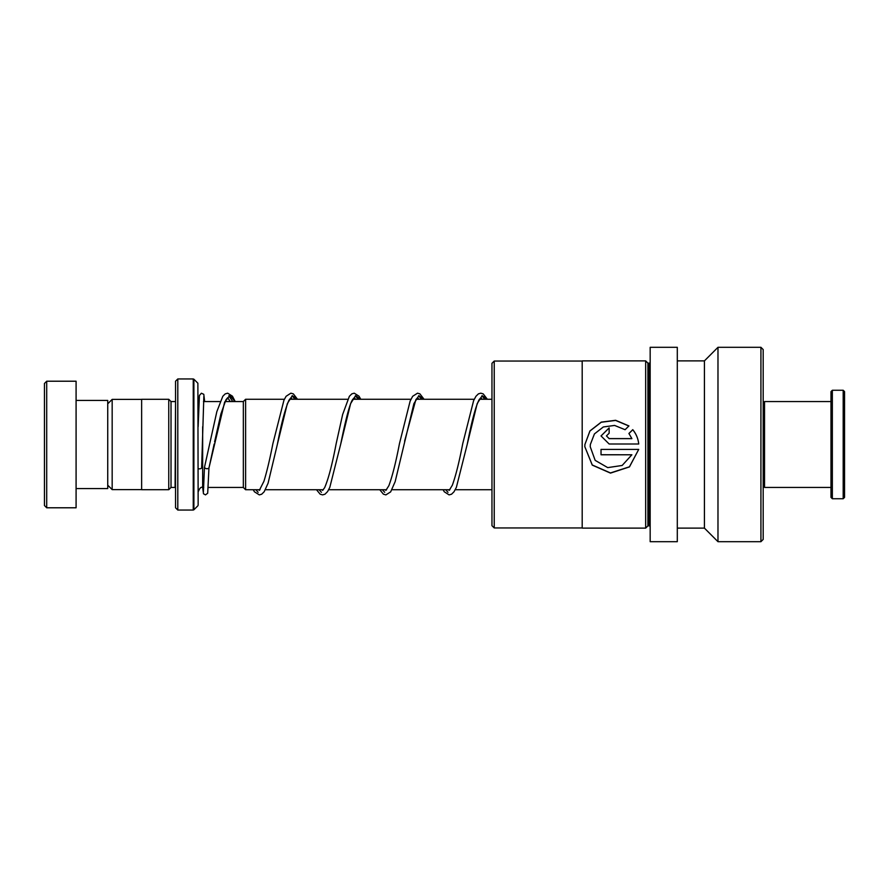 <?xml version="1.0" encoding="UTF-8"?>
<svg xmlns="http://www.w3.org/2000/svg" width="889" height="889" viewBox="0 0 889 889"><rect width="100%" height="100%" fill="white"/><g stroke="black" fill="none" stroke-linecap="round" stroke-linejoin="round"><path stroke-width="1.33" d="M107.736 485.183L112.17 489.617L112.17 399.383L141.64 399.383M243.342 487.483L243.342 401.517L245.608 399.261L245.608 489.739L243.342 487.483M175.544 401.506L175.089 487.439L171.021 487.439L171.021 401.561L168.754 399.294L141.64 399.294L141.64 489.706L168.754 489.706L168.754 399.294M197.88 383.215L198.147 505.152L197.88 383.215L193.891 379.225L193.891 509.775L193.246 510.042L193.246 378.958L177.8 378.958L177.8 510.042L175.544 507.786L175.544 381.214L177.8 378.958M44.45 505.53L44.45 383.47L46.706 381.214L46.706 507.786L44.45 505.53M76.087 400.428L107.736 400.428L107.736 488.572L76.087 488.572M46.706 381.214L76.087 381.214L76.087 507.786L46.706 507.786M204.492 467.292L204.448 467.514C205.948 468.981 207.459 469.125 208.959 467.97L224.617 402.161L229.851 395.449L235.074 401.561M203.748 487.439L202.659 487.439L203.481 493.762L205.492 494.884L207.693 493.239L208.959 467.97M201.636 467.747A2.256 1.1 180 0 1 201.636 467.758A2.256 1.1 180 0 1 200.447 468.714A2.256 1.1 180 0 1 198.147 468.67M763.184 402.917L764.54 401.561L764.54 487.439L830.993 487.439M843.194 390.26L844.55 391.616L844.55 497.384L843.194 498.74L843.194 390.26L832.348 390.26L832.348 498.74L843.194 498.74M832.348 498.74L830.993 497.384L830.993 391.616L832.348 390.26M491.961 525.688L491.961 363.312L494.228 361.056L494.228 527.944L491.961 525.688M494.228 527.944L582.195 527.944L582.195 361.056L494.228 361.056M582.195 527.944L582.195 361.056M628.945 425.931L615.644 420.297L601.275 422.108L589.929 430.943L584.906 444.5L584.818 446.7L592.263 465.114L610.487 473.104L629.456 466.914L638.724 449.401L601.031 449.401L601.031 454.779L631.879 454.779L622.156 465.469L607.72 467.614L595.163 460.358L590.229 446.711L590.34 444.5L594.43 433.921L603.331 426.964L614.588 425.431L625.1 429.709L628.945 425.931M628.912 433.476L631.879 438.599L609.143 438.599L606.442 435.91L609.143 433.221L609.143 427.898L601.031 435.932L609.143 444L638.724 444C638.158 438.61 636.168 433.832 632.768 429.676L628.912 433.476M650.17 526.766A0.9 0.9 0 0 0 649.27 525.866L647.914 525.866L645.658 528.122L645.658 360.878L582.373 360.878M645.658 528.122L582.373 528.122M647.914 525.866L647.914 363.134L645.658 360.878M649.27 525.866L649.27 363.134L647.914 363.134M649.27 363.134A0.9 0.9 0 0 0 650.17 362.234M677.296 541.69L677.296 347.31L650.17 347.31L650.17 541.69L677.296 541.69M677.296 528.122L704.421 528.122L704.421 360.878L677.296 360.878M704.421 528.122L717.979 541.69L717.979 347.31L704.421 360.878M760.928 347.31L763.184 349.577L763.184 539.423L760.928 541.69L760.928 347.31L717.979 347.31M760.928 541.69L717.979 541.69M631.879 438.633L609.143 438.633L606.442 435.91M609.143 433.221L609.143 427.987L601.031 435.954M638.724 444C638.158 438.633 636.168 433.888 632.768 429.765L632.768 429.676M632.768 429.765L628.912 433.543M628.879 425.998L615.599 420.43L601.242 422.242L589.929 431.032L584.906 444.5L584.818 446.689L592.263 464.991L610.476 472.948L629.445 466.803L638.724 449.401M631.879 454.779L601.031 454.724L601.031 449.401M590.229 446.7L590.34 444.5M228.817 395.761L232.762 401.561L228.817 395.761M255.81 489.739L258.143 492.306L255.81 489.739M292.103 395.772L294.959 399.261L292.103 395.772M319.095 489.739L321.429 492.306L319.095 489.739M355.378 395.761L358.245 399.261L355.378 395.761M382.381 489.739L384.715 492.306L382.381 489.739M418.663 395.772L421.53 399.261L418.663 395.772M445.667 489.739L448 492.306L445.667 489.739M481.949 395.772L484.816 399.261L481.949 395.772M198.147 491.961C199.603 488.139 201.114 486.639 202.659 487.439L202.659 426.709M292.337 399.261L290.97 397.705L288.914 400.35C285.169 408.918 281.324 423.542 277.39 444.256L287.336 403.617L292.303 395.661L297.27 399.261M355.622 399.261L354.255 397.705L352.733 399.417C349.644 403.573 345.399 420.897 340.687 444.211L350.622 403.606L355.589 395.661L360.556 399.261M379.781 489.739L383.403 494.162L385.87 494.895L390.649 491.895L395.161 481.627L413.907 403.606L418.875 395.661L423.842 399.261M482.194 399.261L480.827 397.705L479.104 399.75C475.682 406.329 471.737 421.164 467.247 444.256L477.182 403.617L482.16 395.661L487.128 399.261M141.64 489.617L112.17 489.617M243.342 487.439L208.282 487.439M491.961 489.739L455.246 489.739M449.867 489.739L391.96 489.739M386.582 489.739L328.674 489.739M323.307 489.739L265.389 489.739M260.021 489.739L245.608 489.739M199.047 399.75L198.147 397.039M171.021 487.439L168.754 489.706M197.88 505.785L193.891 509.775M193.246 510.042L177.8 510.042M193.246 378.958L193.891 379.225M175.089 401.561L171.021 401.561M491.961 399.261L479.404 399.261M474.248 399.261L416.119 399.261M410.962 399.261L352.833 399.261M347.677 399.261L289.547 399.261M284.391 399.261L245.608 399.261M243.342 401.561L225.028 401.561M220.105 401.561L203.481 401.561M107.736 403.817L112.17 399.383M204.459 467.403L216.849 411.607L222.795 396.294L225.195 393.905L227.662 393.182L232.44 396.183L235.218 401.561M230.284 401.561L227.684 397.705L225.962 399.75L220.894 413.996L214.593 441.877M297.493 399.261L293.337 393.871L290.87 393.182L286.08 396.305L283.935 400.239L272.867 443.733C269.889 459.013 266.911 471.514 263.955 481.227L259.332 490.372M259.299 490.361L258.588 489.739M360.778 399.261L359 396.172L354.233 393.182L351.844 393.86L349.366 396.294L342.643 414.518L336.164 443.689C332.208 464.503 328.363 479.193 324.596 487.761L322.618 490.372M322.585 490.361L321.874 489.739M424.064 399.261L419.908 393.871L417.519 393.182L412.652 396.305L410.129 401.128L399.45 443.689C395.883 462.313 392.349 476.304 388.882 485.661L385.893 490.372M385.87 490.361L385.159 489.739M418.908 399.261L417.541 397.705L415.819 399.75L404.595 441.188M487.35 399.261L483.194 393.871L480.805 393.182L478.415 393.86L475.926 396.305L473.615 400.65L462.724 443.733C459.224 461.98 455.757 475.815 452.334 485.25L449.189 490.372M449.156 490.361L448.445 489.739M204.448 467.503L203.425 491.717M201.636 467.758L203.848 396.361M204.659 401.561L203.792 394.316L201.381 393.227L199.425 395.461L198.147 426.62M253.209 489.739L254.432 491.773L259.31 494.895L261.699 494.206L264.189 491.739L268.067 483.238L277.39 444.256M316.495 489.739L320.207 494.217L322.596 494.884L324.985 494.206L327.585 491.584L329.808 487.339L340.687 444.211M443.066 489.739L444.289 491.773L449.078 494.884L451.556 494.206L454.035 491.75L456.379 487.328L467.247 444.256M208.948 468.081L214.149 444.044M763.184 486.083L764.54 487.439M764.54 401.561L830.993 401.561"/></g></svg>
